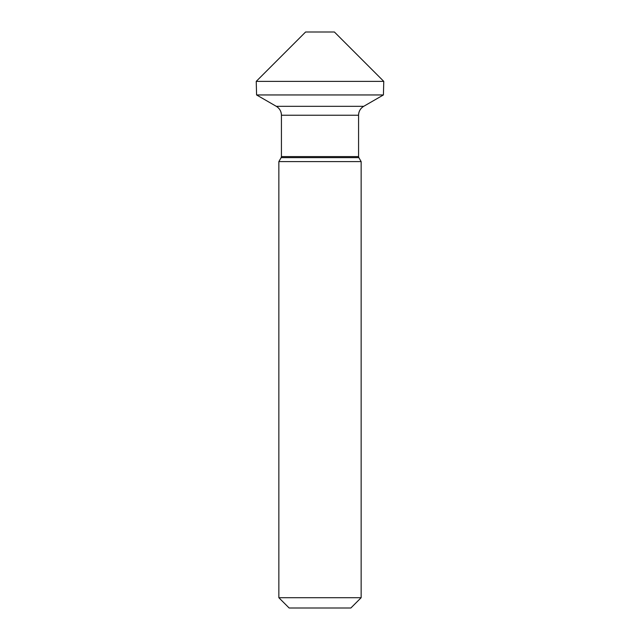 <?xml version="1.0" encoding="UTF-8"?>
<svg xmlns="http://www.w3.org/2000/svg" width="640" height="640" viewBox="0 0 640 640"><rect width="100%" height="100%" fill="white"/><g stroke="black" fill="none" stroke-linecap="round" stroke-linejoin="round"><path stroke-width="0.48" stroke-dasharray="3.2 2.4" d="M350.856 608L320 608M278.856 597.712L361.144 597.712M361.144 161.6L278.856 161.6M383.416 94.952L256.584 94.952M256.232 81.368L383.768 81.368M334.4 32L320 32M281.152 157.624L358.848 157.624M358.568 156.592L281.432 156.592M281.432 115.232L358.568 115.232M363.712 106.32L276.288 106.32"/><path stroke-width="0.96" d="M361.144 597.712L361.144 161.6L361.144 597.712L350.856 608L361.144 597.712L361.144 161.6L278.856 161.6L278.856 597.712L361.144 597.712L350.856 608L289.144 608L278.856 597.712L289.144 608M361.144 161.6L358.848 157.624A2.056 2.056 0 0 1 358.568 156.592L358.568 115.232A10.288 10.288 0 0 1 363.712 106.32L276.288 106.32L256.584 94.952L383.416 94.952L383.768 81.368L334.4 32L383.768 81.368L334.4 32L305.6 32L256.232 81.368L256.584 94.952L276.288 106.32A10.288 10.288 0 0 1 281.432 115.232L281.432 156.592A2.056 2.056 0 0 1 281.152 157.624L278.856 161.6L278.856 597.712M278.856 161.6L281.152 157.624L358.848 157.624A2.056 2.056 0 0 1 358.568 156.592L358.568 115.232A10.288 10.288 0 0 1 363.712 106.32L383.416 94.952L383.768 81.368L256.232 81.368L256.584 94.952M358.848 157.624L358.568 156.592L281.432 156.592L281.432 115.232L358.568 115.232C358.696 111.344 360.416 108.376 363.712 106.32L383.416 94.952L383.768 81.368M281.152 157.624L281.432 156.592M358.568 156.592L358.568 115.232M281.432 115.232C281.304 111.344 279.584 108.376 276.288 106.32M363.712 106.32L383.416 94.952M305.6 32L256.232 81.368"/></g></svg>
